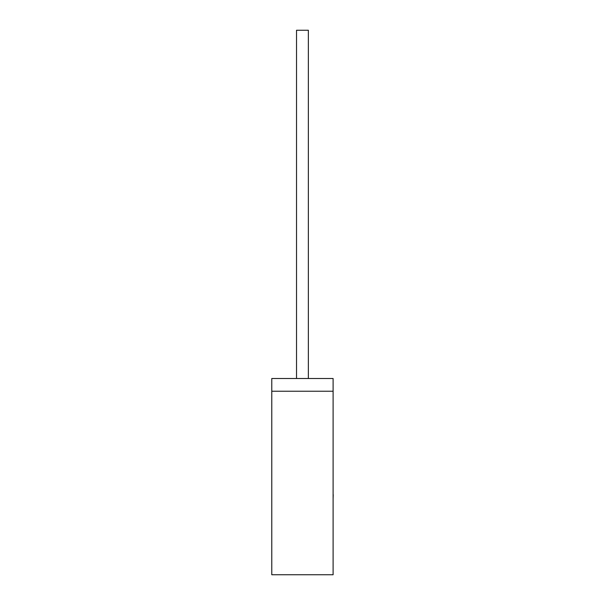 <?xml version="1.0" encoding="UTF-8"?>
<svg xmlns="http://www.w3.org/2000/svg" width="605" height="605" viewBox="0 0 605 605"><rect width="100%" height="100%" fill="white"/><g stroke="black" fill="none" stroke-linecap="round" stroke-linejoin="round"><path stroke-width="0.91" d="M296.533 378.503L296.533 30.25L308.361 30.25L308.361 378.503M271.781 378.503L271.781 391.231L333.105 391.231L333.105 378.503L271.781 378.503M333.105 391.231L333.105 574.75L271.781 574.75L271.781 391.231M333.105 494.663L333.105 476.846M333.219 494.663L333.105 498.928"/></g></svg>
